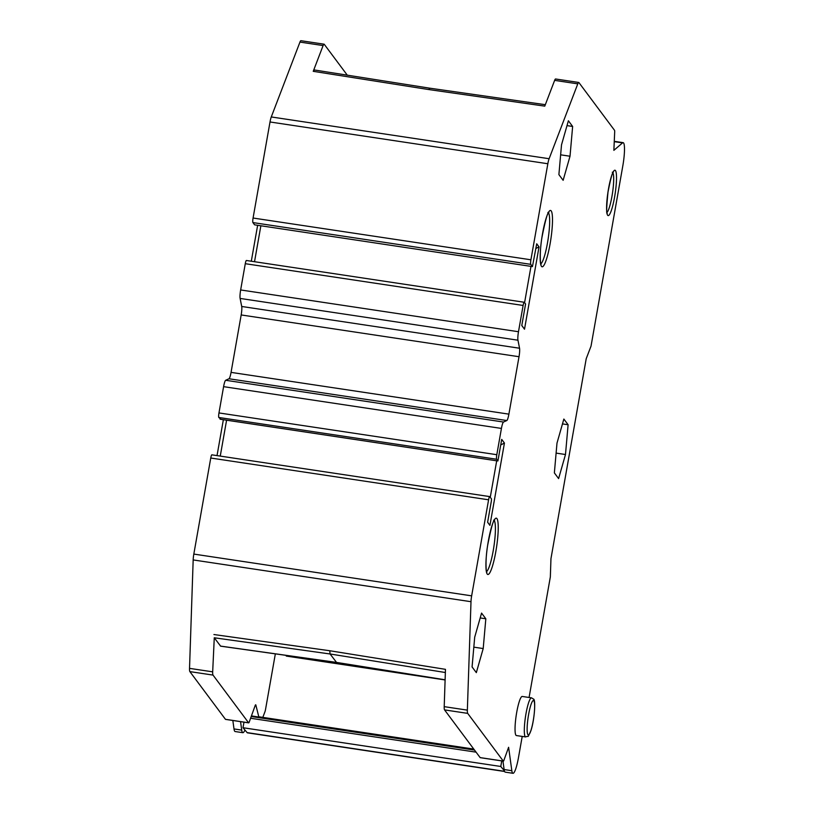 <?xml version="1.0" encoding="UTF-8"?>
<svg xmlns="http://www.w3.org/2000/svg" width="814" height="814" viewBox="0 0 814 814"><rect width="100%" height="100%" fill="white"/><g stroke="black" fill="none" stroke-linecap="round" stroke-linejoin="round"><path stroke-width="1.22" d="M285.785 655.321L286.365 656.094L445.105 679.955M323.107 45.564L299.959 42.084A7.906 1.262 98.5 0 1 300.915 40.7L324.064 44.18A7.906 1.262 -81.5 0 0 323.107 45.564L313.237 71.327L314.377 70.075M545.319 104.691L429.65 88.166L314.245 69.953M324.064 44.18A7.906 1.262 -81.5 0 1 324.247 44.302L347.273 75.163M299.959 42.084L271.276 116.951A7.906 1.262 98.5 0 0 270.014 121.978L547.842 163.746A7.906 1.262 -81.5 0 1 549.114 158.72L577.787 83.852A7.906 1.262 -81.5 0 1 578.754 82.468L555.596 78.989A7.906 1.262 98.5 0 0 554.639 80.372L544.769 106.135L428.693 89.55L429.833 88.299M504.344 770.705L500.773 766.473L501.75 760.907M529.08 697.486L550.345 576.882L550.956 558.679L586.222 358.679L591.035 346.113L622.842 165.72A19.77 3.164 -81.5 0 0 623.605 142.969A19.77 3.164 -81.5 0 0 623.158 142.654L615.435 141.494A19.77 3.164 98.5 0 0 614.824 141.738L614.224 142.247M275.346 653.856L265.557 709.32A3.958 0.631 -81.5 0 1 264.926 711.833L262.81 717.368M220.635 646.163L214.275 637.779L330.087 653.988L329.741 650.742L445.462 669.342L444.21 706.654A7.906 1.262 98.5 0 0 444.556 709.9L467.704 713.379L503.286 761.09A3.958 0.631 -81.5 0 0 503.378 761.151A3.958 0.631 -81.5 0 0 503.897 760.347L508.608 747.293L511.833 770.705A19.77 3.164 -81.5 0 0 512.973 773.3L505.26 772.14A19.77 3.164 98.5 0 1 504.12 769.545L511.833 770.705M480.331 757.631A3.958 0.631 98.5 0 1 480.229 757.671A3.958 0.631 98.5 0 1 480.138 757.6L444.556 709.9M512.973 773.3A19.77 3.164 -81.5 0 0 518.538 757.274L522.212 736.426M251.434 715.923L258.852 717.032A11.864 1.893 -81.5 0 1 259.279 716.839L473.779 749.084M243.986 722.15L242.999 727.726L500.773 766.473M242.999 727.726L247.12 732.61A16.606 2.656 98.5 0 0 247.466 732.834L504.609 771.489M258.852 717.032L255.861 705.087A3.958 0.631 98.5 0 0 255.677 704.792A3.958 0.631 98.5 0 0 255.158 705.596L249.216 722.059A3.958 0.631 -81.5 0 1 248.697 722.863A3.958 0.631 -81.5 0 1 248.606 722.801L225.458 719.322A3.958 0.631 98.5 0 0 225.549 719.383A3.958 0.631 98.5 0 0 225.651 719.352M214.275 637.779L212.678 671.845A7.906 1.262 -81.5 0 0 213.024 675.091L248.606 722.801M244.933 730.026A19.77 3.164 -81.5 0 1 242.857 732.692A19.77 3.164 -81.5 0 1 242.399 732.376A19.77 3.164 -81.5 0 1 241.717 730.097L240.557 721.642M535.887 248.484L539.031 246.896L536.721 243.803L532.437 266.595L254.599 224.827L252.92 222.578A3.958 0.631 98.5 0 1 253.073 218.03L270.014 121.978M251.302 261.223L257.641 225.285M246.489 260.551A3.958 0.631 98.5 0 0 246.398 260.49A3.958 0.631 98.5 0 0 245.279 263.695L240.649 289.957A7.906 1.262 98.5 0 0 240.12 298.433L241.707 306.471A7.906 1.262 -81.5 0 1 241.178 314.947L231.054 372.374A7.906 1.262 -81.5 0 1 228.968 378.764L225.692 380.28A7.906 1.262 98.5 0 0 223.596 386.66L218.966 412.932A3.958 0.631 98.5 0 0 218.813 417.48L221.113 419.373M217.033 455.606L223.362 419.709M211.955 454.894A3.958 0.631 98.5 0 0 211.864 454.833A3.958 0.631 98.5 0 0 210.755 458.028L193.824 554.08A7.906 1.262 98.5 0 0 193.172 559.93L189.53 668.365A7.906 1.262 98.5 0 0 189.876 671.611L225.458 719.322M232.835 720.482L234.005 728.937A19.77 3.164 98.5 0 0 234.686 731.216A19.77 3.164 98.5 0 0 235.134 731.532L242.857 732.692M578.754 82.468A7.906 1.262 -81.5 0 1 578.927 82.59L614.519 130.301A3.958 0.631 -81.5 0 1 614.682 132.072L613.868 150.346L622.537 142.898A19.77 3.164 -81.5 0 1 623.158 142.654M467.704 713.379A7.906 1.262 -81.5 0 1 467.358 710.134L471.001 601.699A7.906 1.262 -81.5 0 1 471.652 595.848L488.593 499.796A3.958 0.631 -81.5 0 1 489.702 496.591A3.958 0.631 -81.5 0 1 489.794 496.662L491.473 498.911L491.412 500.732L487.617 522.273L489.926 525.366L504.436 443.06L501.709 439.397L497.914 460.938L496.652 459.249A3.958 0.631 -81.5 0 1 496.805 454.7L501.434 428.429A7.906 1.262 -81.5 0 1 503.52 422.039L506.796 420.533A7.906 1.262 98.5 0 0 508.892 414.143L519.017 356.715A7.906 1.262 98.5 0 0 519.546 348.239L517.958 340.201A7.906 1.262 -81.5 0 1 518.487 331.725L523.117 305.464A3.958 0.631 -81.5 0 1 524.226 302.259A3.958 0.631 -81.5 0 1 524.318 302.32L525.579 304.009L521.784 325.549L524.511 329.212L539.031 246.896M252.92 222.578L530.759 264.347L532.437 266.595M530.759 264.347A3.958 0.631 -81.5 0 1 530.911 259.788L547.842 163.746M485.826 618.782L481.573 613.095L474.704 637.169L472.079 666.941L476.332 672.629L483.201 648.555L485.826 618.782L480.199 617.938M568.111 424.745L563.858 419.047L556.99 443.131L554.365 472.893L558.608 478.591L565.486 454.517L568.111 424.745L562.474 423.901M531.522 697.852L522.262 696.458A19.77 3.164 98.5 0 0 516.432 714A19.77 3.164 98.5 0 0 515.934 735.235A19.77 3.164 98.5 0 0 516.381 735.551L525.641 736.935A19.77 3.164 -81.5 0 1 525.193 736.629A19.77 3.164 98.5 0 1 525.702 715.394A19.77 3.164 98.5 0 1 531.522 697.852L533.465 699.053C535.917 699.084 534.533 720.237 530.82 730.982C526.668 739.366 529.639 735.083 525.641 736.935M572.639 126.465L568.386 120.767L561.518 144.841L558.892 174.613L563.135 180.311L570.014 156.227L572.639 126.465L567.002 125.61M502.95 761.08L504.12 769.545M445.35 672.517L330.087 653.988L336.528 662.413M220.258 456.084L226.587 420.197M490.262 497.293L496.703 460.805M497.151 460.877L220.075 419.169M500.732 444.932L504.436 443.06M487.627 522.191L489.926 525.366M521.805 325.447L524.511 329.212M530.982 266.382L524.582 302.676M260.867 225.773L254.528 261.711M473.829 647.15L483.201 648.555M556.104 453.103L565.486 454.517M560.632 154.823L570.014 156.227M251.221 716.513L474.521 750.081M250.59 718.263L476.078 752.156M504.527 771.316L247.12 732.61M622.537 142.898L614.824 141.738M551.22 210.928A28.459 4.548 98.5 0 0 542.551 233.557A28.459 4.548 98.5 0 0 541.452 266.32A28.459 4.548 98.5 0 0 550.122 243.691A28.459 4.548 98.5 0 0 551.22 210.928M496.957 518.63A28.459 4.548 98.5 0 0 488.298 541.259A28.459 4.548 98.5 0 0 487.199 574.023A28.459 4.548 98.5 0 0 495.858 551.393A28.459 4.548 98.5 0 0 496.957 518.63M615.486 170.604A22.924 3.663 98.5 0 0 608.506 188.817A22.924 3.663 98.5 0 0 607.62 215.211A22.924 3.663 98.5 0 0 614.601 196.988A22.924 3.663 98.5 0 0 615.486 170.604M480.138 757.6L503.286 761.09M444.21 706.654L467.358 710.134M329.741 650.742L213.929 634.533M212.678 671.845L189.53 668.365M471.001 601.699L193.172 559.93M445.105 679.792L336.335 662.382L220.472 646.092M213.024 675.091L189.876 671.611M193.824 554.08L471.652 595.848M488.593 499.796L210.755 458.028M496.652 459.249L218.813 417.48M218.966 412.932L496.805 454.7M501.434 428.429L223.596 386.66M225.692 380.28L503.52 422.039M506.796 420.533L228.968 378.764M508.892 414.143L231.054 372.374M519.017 356.715L241.178 314.947M519.546 348.239L241.707 306.471M517.958 340.201L240.12 298.433M240.649 289.957L518.487 331.725M523.117 305.464L245.279 263.695M253.073 218.03L530.911 259.788M271.276 116.951L549.114 158.72M313.237 71.327L428.693 89.55M554.639 80.372L577.787 83.852M533.882 700.813A17.389 2.778 -81.5 0 1 533.211 720.838A17.389 2.778 -81.5 0 1 527.91 734.666A17.389 2.778 -81.5 0 1 528.581 714.641A17.389 2.778 -81.5 0 1 533.882 700.813M548.463 212.851A26.089 4.172 -81.5 0 1 548.494 212.892A26.089 4.172 -81.5 0 1 548.127 239.001A26.089 4.172 -81.5 0 1 540.791 263.878M494.21 520.553A26.089 4.172 -81.5 0 1 494.24 520.594A26.089 4.172 98.5 0 1 493.874 546.703A26.089 4.172 98.5 0 1 486.538 571.581M612.932 172.822A20.553 3.287 -81.5 0 1 612.494 193.05A20.553 3.287 -81.5 0 1 606.959 212.505M234.005 728.937L241.717 730.097M225.549 719.383L248.697 722.863M480.229 757.671L503.378 761.151M220.563 646.153L336.426 662.443L445.105 679.843M489.702 496.591L211.864 454.833M497.395 460.907L220.767 419.322M524.226 302.259L246.398 260.49M541.035 264.55L541.045 264.56C540.893 267.094 538.949 255.22 541.941 237.474C545.299 220.472 547.629 212.067 548.901 212.281L547.893 212.474M486.782 572.252L486.792 572.262C486.64 574.796 484.686 562.922 487.678 545.177C491.046 528.174 493.376 519.77 494.647 519.983L493.64 520.177M607.203 213.451L607.244 213.492C606.277 214.286 606.522 207.163 607.997 192.124C610.571 178.866 612.403 172.151 613.481 171.958L612.301 172.232"/></g></svg>
